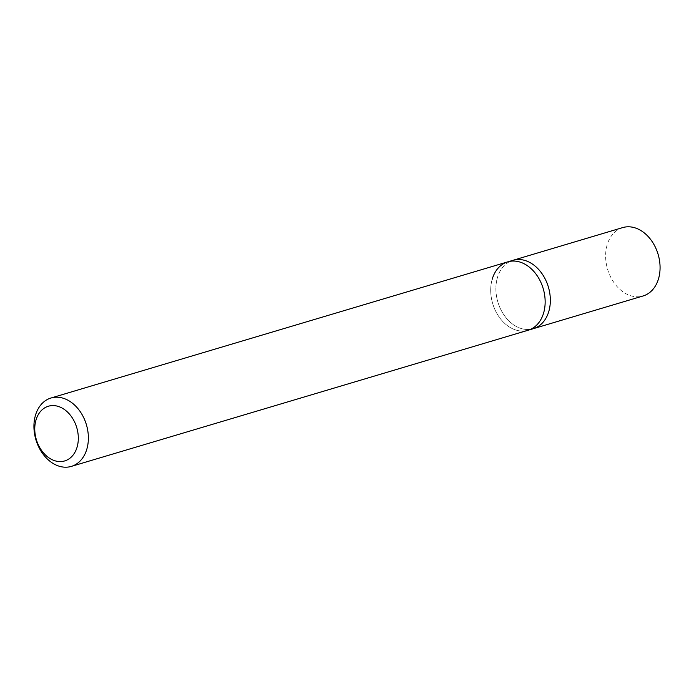 <?xml version="1.0" encoding="UTF-8"?>
<svg xmlns="http://www.w3.org/2000/svg" width="694" height="694" viewBox="0 0 694 694"><rect width="100%" height="100%" fill="white"/><g stroke="black" fill="none" stroke-linecap="round" stroke-linejoin="round"><path stroke-width="0.52" stroke-dasharray="3.47 2.6" d="M492.193 279.3A35.672 26.346 73.4 0 0 499.186 317.071A35.672 26.346 73.4 0 0 528.125 330.24A35.672 26.346 73.4 0 1 499.186 317.071A35.672 26.346 73.4 0 1 492.193 279.3A35.672 26.346 73.4 0 1 507.748 261.864M497.381 277.756A35.672 26.346 -106.6 0 0 504.373 315.527A35.672 26.346 -106.6 0 0 533.313 328.687A35.672 26.346 -106.6 0 1 504.373 315.527A35.672 26.346 -106.6 0 1 497.381 277.756A35.672 26.346 -106.6 0 1 512.935 260.319A35.672 26.346 -106.6 0 0 497.381 277.756M622.665 227.606A35.672 26.346 -106.6 0 0 607.111 245.043A35.672 26.346 -106.6 0 0 614.103 282.822A35.672 26.346 -106.6 0 0 643.043 295.982"/><path stroke-width="1.04" d="M35.411 415.454A35.672 26.346 -106.6 0 0 42.403 453.225A35.672 26.346 -106.6 0 0 71.335 466.394A35.672 26.346 -106.6 0 0 86.889 448.957A35.672 26.346 -106.6 0 0 79.897 411.178A35.672 26.346 -106.6 0 0 50.957 398.018A35.672 26.346 -106.6 0 0 35.411 415.454M492.193 279.3A35.672 26.346 73.4 0 1 507.748 261.864A35.672 26.346 73.4 0 1 536.679 275.024A35.672 26.346 73.4 0 1 543.671 312.803A35.672 26.346 73.4 0 1 528.125 330.24L533.313 328.687A35.672 26.346 -106.6 0 0 548.859 311.25A35.672 26.346 -106.6 0 0 541.867 273.479A35.672 26.346 -106.6 0 0 512.935 260.319L622.665 227.606A35.672 26.346 -106.6 0 1 651.597 240.775A35.672 26.346 -106.6 0 1 658.589 278.546A35.672 26.346 -106.6 0 1 643.043 295.982L533.313 328.687A35.672 26.346 -106.6 0 0 548.859 311.25A35.672 26.346 -106.6 0 0 541.867 273.479A35.672 26.346 -106.6 0 0 512.935 260.319L507.748 261.864A35.672 26.346 73.4 0 1 536.679 275.024A35.672 26.346 73.4 0 1 543.671 312.803A35.672 26.346 73.4 0 1 528.125 330.24L71.335 466.394M77.129 446.979A28.541 21.072 73.4 0 1 49.439 458.17A28.541 21.072 73.4 0 1 35.949 420.174A28.541 21.072 73.4 0 1 63.631 408.983A28.541 21.072 73.4 0 1 77.129 446.979M50.957 398.018L507.748 261.864"/></g></svg>
